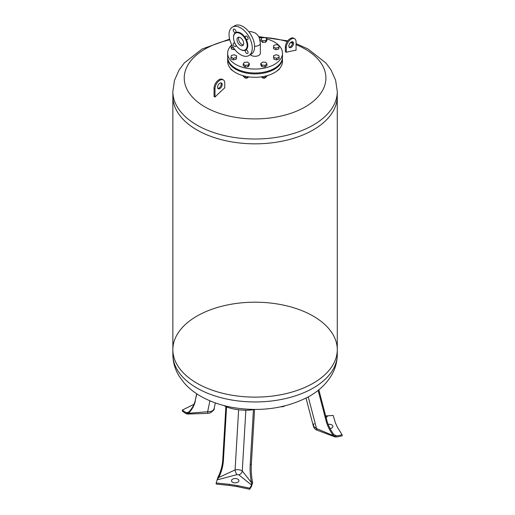 <?xml version="1.0" encoding="UTF-8"?>
<svg xmlns="http://www.w3.org/2000/svg" width="515" height="515" viewBox="0 0 515 515"><rect width="100%" height="100%" fill="white"/><g stroke="black" fill="none" stroke-linecap="round" stroke-linejoin="round"><path stroke-width="0.77" d="M282.458 57.622A27.404 15.823 180 0 1 282.471 58.066A27.404 15.823 180 0 1 244.58 72.686A27.404 15.823 180 0 1 227.662 58.066A27.404 15.823 180 0 1 227.675 57.622M279.169 45.706A27.404 15.823 180 0 1 282.471 53.238A27.404 15.823 180 0 1 244.58 67.851A27.404 15.823 180 0 1 227.662 53.238A27.404 15.823 180 0 1 230.965 45.706M231.003 45.661A27.404 15.823 180 0 1 231.782 44.895M259.257 37.601A27.404 15.823 180 0 1 261.897 37.91M266.918 38.973A27.404 15.823 180 0 1 279.13 45.661M282.471 53.238L282.471 57.171A27.404 15.823 180 0 1 244.58 71.791A27.404 15.823 180 0 1 227.662 57.171L227.662 53.238M282.471 58.066L282.471 61.472A27.404 15.823 180 0 1 244.58 76.085A27.404 15.823 180 0 1 227.662 61.472L227.662 58.066M260.835 39.398L260.835 41.007L262.702 42.417L265.746 42.185L266.918 40.55L266.918 38.934L265.746 40.576L262.702 40.807L260.835 39.398L262.006 37.762L265.051 37.531L266.918 38.934M265.746 40.576L265.746 42.185M262.702 40.807L262.702 42.417M264.716 42.262A2.414 1.391 180 0 1 263.648 42.346M273.497 47.039L273.497 48.648L275.931 49.73L278.77 49.047L279.169 45.681L278.77 47.438L275.931 48.114L273.497 47.039L273.896 45.281L276.735 44.605L279.169 45.681M278.77 47.438L278.77 49.047M275.931 48.114L275.931 49.73M277.643 49.318A2.414 1.391 180 0 1 276.838 49.511M273.497 55.852L273.896 59.219L276.735 59.901L279.169 58.819L279.169 57.21L276.735 58.285L273.896 57.609L273.497 55.852L275.931 54.777L278.77 55.453L279.169 57.21M276.735 58.285L276.735 59.901M273.896 57.609L273.896 59.219M275.828 59.682A2.414 1.391 180 0 1 275.023 59.489M277.122 70.864A1.751 1.011 0 0 0 278.081 70.059M278.113 70.027L279.169 69.557L279.169 68.997M260.835 63.493L260.835 65.102L262.006 66.738L265.051 66.969L266.918 65.566L266.918 63.957L265.051 65.36L262.006 65.128L260.835 63.493L262.702 62.083L265.746 62.315L266.918 63.957M265.051 65.36L265.051 66.969M262.006 65.128L262.006 66.738M264.105 66.899A2.414 1.391 180 0 1 263.036 66.821M262.232 77.495A1.751 1.011 0 0 0 264.06 78.158A1.751 1.011 0 0 0 265.611 77.289M266.918 75.737L266.918 76.304L265.051 77.714L262.006 77.482L261.549 76.844M262.006 76.774L262.006 77.482M265.051 76.201L265.051 77.714M243.215 63.957L243.215 65.566L245.082 66.969L248.127 66.738L249.299 65.102L249.299 63.493L248.127 65.128L245.082 65.36L243.215 63.957L244.387 62.315L247.432 62.083L249.299 63.493M248.127 65.128L248.127 66.738M245.082 65.36L245.082 66.969M247.097 66.821A2.414 1.391 180 0 1 246.028 66.899M244.522 77.289A1.751 1.011 0 0 0 246.035 78.151A1.751 1.011 0 0 0 247.876 77.533A1.751 1.011 0 0 0 247.902 77.495M248.127 76.774L248.127 77.482L248.584 76.844M243.215 75.737L243.215 76.304L245.082 77.714L248.127 77.482M245.082 76.201L245.082 77.714M230.965 57.21L230.965 58.819L233.398 59.901L236.237 59.219L236.636 55.852L236.237 57.609L233.398 58.285L230.965 57.21L231.364 55.453L234.203 54.777L236.636 55.852M233.398 58.285L233.398 59.901M236.237 57.609L236.237 59.219M235.11 59.489A2.414 1.391 180 0 1 234.306 59.682M232.059 70.059A1.751 1.011 0 0 0 233.012 70.864M230.965 68.997L230.965 69.557L232.02 70.027M233.63 47.979L231.364 47.438L230.965 45.681L231.364 49.047L234.743 49.485M230.965 45.681L231.962 45.236M231.364 47.438L231.364 49.047M234.203 48.777L234.203 49.73M233.295 49.511A2.414 1.391 180 0 1 232.49 49.318M232.432 27.095L234.756 25.75A16.441 9.495 60 0 1 242.977 26.561A16.441 9.495 60 0 1 253.715 41.052A16.441 9.495 60 0 1 251.198 54.23L248.874 55.569A16.441 9.495 60 0 1 232.432 46.08A16.441 9.495 60 0 1 232.432 27.095A16.441 9.495 60 0 1 240.653 27.907A16.441 9.495 60 0 1 251.391 42.397A16.441 9.495 60 0 1 248.874 55.569M233.52 37.395A10.088 5.819 60 0 1 233.52 37.215A10.088 5.819 60 0 1 235.606 32.6A10.088 5.819 60 0 1 240.653 33.095A10.088 5.819 60 0 1 245.694 38.419A10.088 5.819 60 0 1 245.694 50.064A10.088 5.819 60 0 1 240.653 49.569A10.088 5.819 60 0 1 240.492 49.472M240.338 33.636A9.643 5.568 60 0 1 247.161 45.449A9.643 5.568 60 0 1 240.338 49.389A9.643 5.568 60 0 1 233.52 37.576A9.643 5.568 60 0 1 240.338 33.636M240.338 37.653A4.725 2.73 60 0 1 243.428 41.818A4.725 2.73 60 0 1 242.7 45.603A4.725 2.73 60 0 1 237.982 42.874A4.725 2.73 60 0 1 237.982 37.421A4.725 2.73 60 0 1 240.338 37.653M243.344 44.927A4.725 2.73 60 0 1 239.526 41.979A4.725 2.73 60 0 1 238.883 37.196M245.694 38.419A1.97 1.139 60 0 1 245.694 36.14A1.97 1.139 60 0 1 247.664 37.28A1.97 1.139 60 0 1 247.664 39.558A1.97 1.139 60 0 1 245.694 38.419M245.694 50.064A1.97 1.139 60 0 1 247.664 51.204A1.97 1.139 60 0 1 247.664 53.483A1.97 1.139 60 0 1 245.694 52.343A1.97 1.139 60 0 1 245.694 50.064M235.915 44.947A1.97 1.139 60 0 1 235.606 46.524A1.97 1.139 60 0 1 233.636 45.384A1.97 1.139 60 0 1 233.636 43.105A1.97 1.139 60 0 1 235.155 43.627M235.606 32.6A1.97 1.139 60 0 1 233.636 31.46A1.97 1.139 60 0 1 233.636 29.181A1.97 1.139 60 0 1 235.606 30.321A1.97 1.139 60 0 1 235.606 32.6M254.597 46.253A5.292 3.058 0 0 0 260.358 43.209L260.358 53.238A5.292 3.058 180 0 1 256.361 56.199A5.292 3.058 180 0 1 250.406 54.687M296.067 44.657A70.845 40.904 180 0 1 305.163 106.933A70.845 40.904 180 0 1 204.97 106.933A70.845 40.904 180 0 1 229.78 39.81M259.058 37.177A70.845 40.904 180 0 1 287.203 41.561M290.473 42.59A70.845 40.904 180 0 1 292.552 43.305M286.301 52.292A165.733 95.687 -60 0 1 296.067 50.251L296.067 41.915A6.907 3.985 120 0 0 294.638 38.754A6.907 3.985 120 0 0 289.314 40.601A6.907 3.985 120 0 0 286.301 47.554L286.301 52.292A160.139 92.455 60 0 0 285.374 51.751L285.374 47.013A6.907 3.985 -60 0 1 288.387 40.067A6.907 3.985 -60 0 1 293.711 38.213L294.638 38.754M214.993 97.058A165.733 95.687 -60 0 1 224.759 87.82L224.759 83.082A6.907 3.985 120 0 0 223.33 79.922A6.907 3.985 120 0 0 218.012 81.769A6.907 3.985 120 0 0 214.993 88.722L214.993 97.058A155.672 89.88 60 0 0 214.066 96.524L214.066 88.187A6.907 3.985 -60 0 1 217.079 81.235A6.907 3.985 -60 0 1 222.403 79.387L223.33 79.922M196.936 129.935A82.207 47.464 180 0 1 172.86 96.376A82.207 47.464 0 0 0 196.936 129.935A82.207 47.464 0 0 0 313.197 129.935A82.207 47.464 0 0 0 337.28 96.376A82.207 47.464 180 0 1 286.527 140.222A82.207 47.464 180 0 1 196.936 129.935M217.839 88.368A3.29 1.899 120 0 0 220.594 86.314A3.29 1.899 120 0 0 220.993 82.902M219.879 83.218A3.29 1.899 -60 0 1 221.521 83.057A3.29 1.899 -60 0 1 221.521 86.848A3.29 1.899 -60 0 1 218.231 88.747A3.29 1.899 -60 0 1 217.729 86.114A3.29 1.899 -60 0 1 219.879 83.218M289.147 47.193A3.29 1.899 120 0 0 291.902 45.146A3.29 1.899 120 0 0 292.301 41.734M291.187 42.05A3.29 1.899 -60 0 1 292.829 41.882A3.29 1.899 -60 0 1 292.829 45.681A3.29 1.899 -60 0 1 289.539 47.58A3.29 1.899 -60 0 1 289.037 44.947A3.29 1.899 -60 0 1 291.187 42.05M196.936 383.218A82.207 47.464 180 0 1 172.86 349.659A82.207 47.464 -0 0 0 255.067 397.123A82.207 47.464 -0 0 0 337.28 349.659A82.207 47.464 180 0 1 286.527 393.505A82.207 47.464 180 0 1 196.936 383.218M337.28 354.487C337.196 362.27 335.091 369.506 330.952 376.208C325.519 384.763 317.871 391.703 308.028 397.02C285.361 408.62 260.107 412.084 232.252 407.404C221.141 405.363 211.099 401.906 202.125 397.033C195.14 393.228 189.205 388.593 184.319 383.128L179.098 376.072C175.016 369.403 172.937 362.212 172.86 354.487A82.207 47.464 -0 0 0 255.067 401.951A82.207 47.464 -0 0 0 337.28 354.487L337.28 349.659A82.207 47.464 -0 0 0 313.197 316.094A82.207 47.464 -0 0 0 223.607 305.807A82.207 47.464 -0 0 0 172.86 349.659L172.86 91.541L174.476 80.353L179.098 69.963L184.319 62.907L202.125 49.002L229.606 39.146M280.933 406.798A16.441 9.495 -120 0 0 284.525 406.052A16.441 9.495 -120 0 0 284.724 405.929L284.525 406.052M196.814 393.833L195.391 399.917A40.312 29.136 -179.1 0 1 188.889 411.923A4.384 3.167 0.9 0 1 188.451 412.315L186.018 412.567L187.981 413.506L188.406 413.249A4.384 3.167 -179.1 0 0 188.876 412.837A40.312 29.136 -179.1 0 0 195.372 400.825M188.406 413.249A32.284 23.336 -179.1 0 0 188.477 413.249L207.654 411.736L207.68 413.365L209.92 413.03C213.294 410.88 214.71 409.373 214.176 408.504L214.176 408.504C213.403 410.796 211.234 411.878 207.654 411.736L209.908 400.799M196.659 393.737L195.391 399.917M187.981 413.506L187.132 414.054L185.786 413.526L182.342 411.157L182.342 410.082L194.001 404.294M186.018 412.612L182.342 410.082M207.687 412.045L207.674 411.646M188.175 412.496L186.018 412.567M254.565 409.457L251.339 464.24L250.206 464.453A40.312 19.39 79.5 0 0 251.275 481.898A4.384 2.111 -100.5 0 0 251.417 482.581A39.043 18.778 79.5 0 1 251.384 482.549L242.275 471.019C240.402 469.783 238.001 469.416 235.091 469.905L218.766 477.502A39.043 30.449 126.4 0 1 218.714 477.521A4.384 3.418 126.4 0 0 219.049 476.916A40.312 31.434 126.4 0 0 223.42 460.307L222.757 459.818L225.885 406.593M251.417 482.581L251.655 485.079L249.698 488.175L249.698 489.25L251.532 486.34L252.562 482.413A4.384 2.111 79.5 0 1 252.408 481.686A40.312 19.39 79.5 0 1 251.339 464.24M253.432 409.644L250.206 464.453M226.561 406.895L223.42 460.307M219.049 476.916L218.386 476.427A4.384 3.418 -53.6 0 1 218.025 477.07L217.169 479.742L218.714 477.521M218.386 476.427A40.312 31.434 126.4 0 0 222.757 459.818M229.214 485.394L216.178 484.068L216.178 482.993L229.214 484.319L229.214 485.394L237.261 486.636L237.261 485.561L229.214 484.319M251.655 485.079L252.698 482.961M238.625 409.76L235.091 469.905A3.946 1.642 -108.9 0 0 237.074 474.592L238.876 474.869A3.946 2.807 135.7 0 0 242.275 471.019L245.855 410.21M216.178 482.993L217.124 479.903L237.074 474.592M238.876 474.869L251.603 485.085M249.698 488.175L237.261 485.561M237.261 486.636L249.698 489.25M236.173 478.615A3.727 2.15 0 0 0 231.75 479.89A3.727 2.15 0 0 0 233.417 482.581A3.727 2.15 0 0 0 236.997 482.581A3.727 2.15 0 0 0 238.909 480.437A3.727 2.15 0 0 0 236.173 478.615M254.378 409.457A18.637 5.234 -174.8 0 1 236.314 409.444A18.637 5.234 -174.8 0 1 224.102 405.595M318.824 389.81L326.787 420.24L326.143 421.058L318.122 390.376M308.253 396.898L316.545 428.583L313.352 426.124C313.976 428.203 315.347 429.607 317.472 430.334L317.472 430.334A5.259 2.105 -72 0 1 316.545 428.583L333.424 435.671A32.284 19.982 -141.9 0 0 333.488 435.696L333.9 436.083L336.804 435.896L334.1 434.847A4.384 2.717 38.1 0 1 333.675 434.325A40.312 24.952 38.1 0 1 326.787 420.24M333.675 434.325L333.038 435.136A4.384 2.717 -141.9 0 0 333.488 435.696M333.038 435.136A40.312 24.952 38.1 0 1 326.143 421.058M306.019 398.089L313.352 426.124L314.034 423.523M325.332 415.966L333.16 415.451L335.458 422.976L337.615 427.624L342.14 434.802L342.14 435.877L337.106 436.932L335.168 436.958L333.9 436.083M327.534 416.023L325.686 416.056M342.14 434.802L337.035 435.877L334.132 434.892M326.124 417.717L327.585 416.036M330.07 428.525A3.727 2.15 0 0 0 330.971 428.326A3.727 2.15 0 0 0 332.626 425.615A3.727 2.15 0 0 0 328.145 424.373M296.067 43.582L308.028 49.009L325.95 63.055L330.952 69.821L335.638 80.276L337.28 91.541A82.207 47.464 180 0 1 286.527 135.394A82.207 47.464 180 0 1 196.936 125.1A82.207 47.464 180 0 1 172.86 91.541M214.066 88.187L214.993 88.722M285.374 47.013L286.301 47.554M188.876 412.837L188.889 411.923M252.408 481.686L251.275 481.898M233.52 37.576L233.52 37.215M260.358 43.209L259.071 37.202L257.249 34.576L255.15 32.921L251.429 31.685L248.777 31.698M258.768 36.623L287.692 40.878M291.348 41.96L292.533 42.346M337.28 91.541L337.28 349.659M172.86 354.487L172.86 349.659M214.176 408.504L215.328 402.91M187.132 414.054L207.68 413.365M317.472 430.334L334.975 436.907"/></g></svg>
